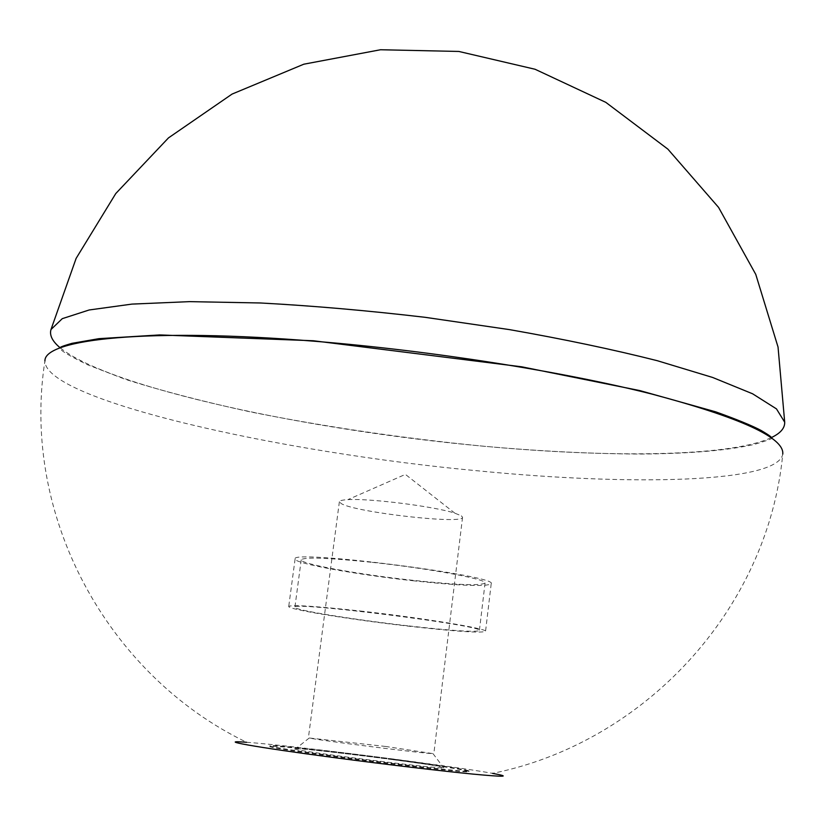 <?xml version="1.0" encoding="UTF-8"?>
<svg xmlns="http://www.w3.org/2000/svg" width="826" height="826" viewBox="0 0 826 826"><rect width="100%" height="100%" fill="white"/><g stroke="black" fill="none" stroke-linecap="round" stroke-linejoin="round"><path stroke-width="0.62" stroke-dasharray="4.13 3.1" d="M392.185 759.579C334.045 751.877 269.1 744.794 269.957 746.384C262.596 748.408 475.57 775.315 468.941 771.525C465.059 769.853 439.473 765.867 392.185 759.579M392.257 758.97C334.127 751.278 269.183 744.174 270.05 745.754C262.689 747.736 475.642 774.643 469.013 770.885C465.131 769.233 439.546 765.258 392.257 758.97M771.143 437.697C729.73 456.923 609.144 457.934 482.9 446.133C309.337 430.387 110.643 388.313 60.267 347.891M461.373 515.827L462.55 517.293C464.005 524.675 356.233 512.492 341.375 503.674L339.372 501.733C339.558 500.649 342.377 499.957 347.839 499.658C369.119 498.161 434.631 506.431 454.868 513.183L461.373 515.827M385.67 746.467L309.234 737.99C316.358 740.013 425.576 753.808 432.989 753.622L385.67 746.467M386.919 758.795C338.464 752.372 285.786 746.766 295.212 749.161C303.101 752.021 435.436 768.748 443.789 767.932C446.505 767.271 427.558 764.226 386.919 758.795M246.613 742.285C289.42 745.238 450.376 765.568 492.575 773.363C643.526 743.049 767.715 610.6 782.769 454.104C777.844 482.993 632.096 485.905 480.071 471.037C281.274 452.803 44.212 400.218 44.924 360.9C20.588 516.209 107.938 675.389 246.613 742.285M414.435 580.905C356.915 574.72 293.447 563.291 295.099 558.975C289.43 549.269 499.1 575.753 491.202 583.745C486.824 586.79 461.238 585.84 414.435 580.905M363.264 611.333C316.368 606.17 291.526 604.549 288.728 606.46C287.272 609.299 351.122 619.645 408.798 626.201C455.715 631.487 481.3 633.191 485.554 631.332C488.393 628.844 424.285 618.209 363.264 611.333M371.184 562.238C327.344 557.757 304.03 556.941 301.232 559.791C299.642 563.817 359.145 574.545 413.165 580.348C457.036 584.984 480.99 585.861 485.058 583.011C487.825 579.356 428.116 568.267 371.184 562.238M407.497 625.778C353.332 619.614 293.478 609.918 294.892 607.275C289.296 600.946 486.38 625.84 479.39 630.579C475.446 632.324 451.481 630.734 407.497 625.778M270.05 745.754L269.957 746.384M469.013 770.885L468.941 771.525M454.868 513.183L405.401 474.392L347.839 499.658M309.234 737.99L295.212 749.161M432.989 753.622L443.789 767.932M339.372 501.733L308.408 737.721M462.55 517.293L433.856 753.56M771.494 437.945C774.148 438.028 768.552 440.144 754.696 444.305C732.528 449.509 697.309 453.598 640.831 454.052C592.397 453.866 539.729 451.233 482.849 446.164C402.438 438.203 324.897 426.774 250.226 411.864C202.917 401.56 161.246 390.708 125.232 379.31L87.618 364.803C56.808 349.739 60.969 348.851 59.864 348.045M295.099 558.975L288.728 606.46M491.202 583.745L485.554 631.332M301.232 559.791L294.892 607.275M485.058 583.011L479.39 630.579"/><path stroke-width="1.24" d="M60.267 347.891C52.399 341.396 49.312 335.273 50.995 329.512L62.27 318.66L89.167 309.977L131.923 304.102L189.722 301.635L260.386 302.977C312.847 305.796 367.797 310.586 425.235 317.329L509.652 329.646C564.086 339.218 613.295 349.563 657.259 360.694L712.632 377.461L752.589 393.785L776.471 408.891L784.7 422.2C784.896 428.198 780.374 433.361 771.143 437.697M492.575 773.363C511.542 776.863 505.151 777.132 473.422 774.148C441.518 771.03 385.401 764.391 335.18 757.741C254.026 747.034 213.934 739.724 246.613 742.285M782.769 454.104C784.473 437.708 740.736 417.677 651.569 393.992C562.62 371.545 432.194 350.844 316.265 341.386C149.33 327.53 44.201 339.011 44.924 360.9M784.7 422.2L778.04 347.054L755.759 274.377L718.558 207.388L667.873 149.134L605.809 102.352L535.072 69.26L458.833 51.449L380.549 49.746L303.813 64.201L232.065 94.081L168.483 137.89L115.785 193.532L76.126 258.383L50.995 329.512M59.864 348.045C60.236 347.333 59.988 346.817 72.017 343.327L98.955 338.66L159.573 334.933L313.415 340.756L521.65 366.796L639.892 390.605L715.739 411.854C737.288 419.587 752.486 425.834 761.324 430.583C771.484 436.624 771.339 437.171 771.494 437.945"/></g></svg>
